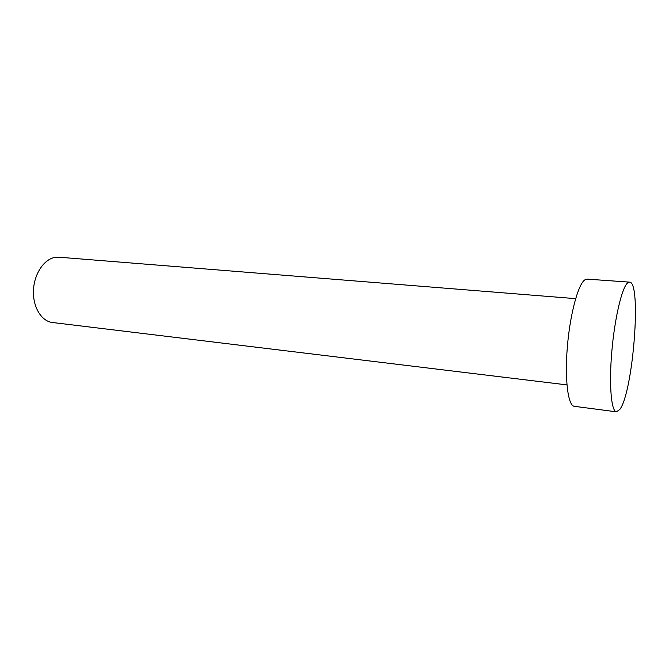 <?xml version="1.0" encoding="UTF-8"?>
<svg xmlns="http://www.w3.org/2000/svg" width="669" height="669" viewBox="0 0 669 669"><rect width="100%" height="100%" fill="white"/><g stroke="black" fill="none" stroke-linecap="round" stroke-linejoin="round"><path stroke-width="1" d="M566.944 384.892L52.416 322.5C41.57 321.329 32.84 307.238 33.45 290.806C33.943 274.382 43.702 259.447 54.733 257.448L58.989 257.205L575.624 298.65M616.442 411.828L574.311 406.309C568.056 405.899 564.619 379.758 567.337 347.077C569.996 314.422 578.116 284.25 584.848 279.876L587.123 279.132L629.504 282.126C641.822 281.482 633.133 392.327 619.82 409.445L616.442 411.828C611.265 411.569 608.915 385.035 611.801 351.677C614.635 318.335 621.953 287.461 627.606 282.92L629.504 282.126"/></g></svg>
